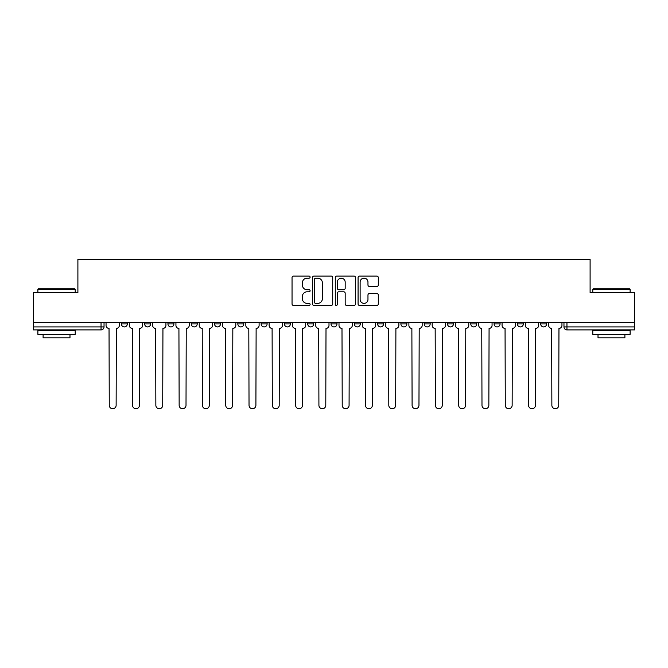<?xml version="1.0" encoding="UTF-8"?>
<svg xmlns="http://www.w3.org/2000/svg" width="668" height="668" viewBox="0 0 668 668"><rect width="100%" height="100%" fill="white"/><g stroke="black" fill="none" stroke-linecap="round" stroke-linejoin="round"><path stroke-width="1" d="M310.111 277.136A1.027 1.027 0 0 0 309.084 276.109L293.511 276.109A1.47 1.47 0 0 0 292.041 277.579L292.041 303.965A1.47 1.47 0 0 0 293.511 305.426L309.084 305.426A1.027 1.027 0 0 0 310.111 304.399A1.027 1.027 0 0 0 309.084 303.372L307.063 303.372A4.693 4.693 0 0 1 302.379 298.688L302.379 296.483A4.693 4.693 0 0 1 307.063 291.799L309.084 291.799A1.027 1.027 0 0 0 310.111 290.772A1.027 1.027 0 0 0 309.084 289.745L307.063 289.745A4.693 4.693 0 0 1 302.379 285.052L302.379 282.856A4.693 4.693 0 0 1 307.063 278.164L309.084 278.164A1.027 1.027 0 0 0 310.111 277.136M517.374 322.277L517.374 323.922L523.353 323.922A2.989 2.989 0 0 1 520.364 326.911A2.989 2.989 0 0 1 517.374 323.922L517.374 322.277M494.078 322.277L494.078 323.922L500.056 323.922A2.989 2.989 0 0 1 497.067 326.911A2.989 2.989 0 0 1 494.078 323.922L494.078 322.277M377.604 322.277L377.604 323.922L383.574 323.922A2.989 2.989 0 0 1 380.593 326.911A2.989 2.989 0 0 1 377.604 323.922L377.604 322.277M307.714 322.277L307.714 323.922L313.693 323.922A2.989 2.989 0 0 1 310.704 326.911A2.989 2.989 0 0 1 307.714 323.922L307.714 322.277M261.13 322.277L261.13 323.922L267.1 323.922A2.989 2.989 0 0 1 264.111 326.911A2.989 2.989 0 0 1 261.13 323.922L261.13 322.277M237.833 322.277L237.833 323.922L243.803 323.922A2.989 2.989 0 0 1 240.822 326.911A2.989 2.989 0 0 1 237.833 323.922L237.833 322.277M191.24 323.922L191.24 322.277L191.24 323.922A2.989 2.989 0 0 0 194.229 326.911A2.989 2.989 0 0 1 191.24 323.922L197.21 323.922A2.989 2.989 0 0 1 194.229 326.911M144.647 323.922L144.647 322.277L144.647 323.922A2.989 2.989 0 0 0 147.636 326.911A2.989 2.989 0 0 1 144.647 323.922L150.626 323.922A2.989 2.989 0 0 1 147.636 326.911A2.989 2.989 0 0 0 150.626 323.922L150.626 322.277L150.626 323.922M376.835 286.447A1.47 1.47 0 0 0 378.305 284.977L378.305 277.579A1.47 1.47 0 0 0 376.835 276.109L359.543 276.109A1.47 1.47 0 0 0 358.073 277.579L358.073 303.965A1.47 1.47 0 0 0 359.543 305.426L376.835 305.426A1.47 1.47 0 0 0 378.305 303.965L378.305 295.022A1.47 1.47 0 0 0 376.835 293.553L369.437 293.553A1.47 1.47 0 0 0 367.968 295.022L367.968 299.456A3.925 3.925 0 0 1 364.052 303.372A3.925 3.925 0 0 1 360.127 299.456L360.127 282.088A3.925 3.925 0 0 1 364.052 278.164A3.925 3.925 0 0 1 367.968 282.088L367.968 284.977A1.47 1.47 0 0 0 369.437 286.447L376.835 286.447M33.4 322.277L33.4 292.559L77.897 292.559L77.897 259.259L590.103 259.259L590.103 292.559L634.6 292.559L634.6 322.277L33.4 322.277L33.4 326.911L104.033 326.911L104.033 322.277L104.033 326.911A2.989 2.989 0 0 1 101.043 329.892L33.4 329.892L33.4 326.911M332.714 277.579A1.47 1.47 0 0 0 331.253 276.109L313.952 276.109A1.47 1.47 0 0 0 312.49 277.579L312.49 303.965A1.47 1.47 0 0 0 313.952 305.426L331.253 305.426A1.47 1.47 0 0 0 332.714 303.965L332.714 277.579M336.747 276.109L354.048 276.109A1.47 1.47 0 0 1 355.51 277.579L355.51 303.965A1.47 1.47 0 0 1 354.048 305.426L346.642 305.426A1.47 1.47 0 0 1 345.181 303.965L345.181 293.26A1.47 1.47 0 0 0 343.711 291.799L338.801 291.799A1.47 1.47 0 0 0 337.332 293.26L337.332 304.399A1.027 1.027 0 0 1 336.305 305.426A1.027 1.027 0 0 1 335.286 304.399L335.286 277.579A1.47 1.47 0 0 1 336.747 276.109M563.967 322.277L563.967 326.911L634.6 326.911L634.6 329.892L566.957 329.892A2.989 2.989 0 0 1 563.967 326.911M634.6 322.277L634.6 326.911M546.641 323.922L546.641 322.277L546.641 323.922A2.989 2.989 0 0 1 543.66 326.911A2.989 2.989 0 0 1 540.671 323.922L546.641 323.922A2.989 2.989 0 0 1 543.66 326.911M540.671 322.277L540.671 323.922M523.353 322.277L523.353 323.922M500.056 322.277L500.056 323.922M476.76 322.277L476.76 323.922A2.989 2.989 0 0 1 473.771 326.911A2.989 2.989 0 0 1 470.79 323.922L476.76 323.922M470.79 322.277L470.79 323.922M453.463 322.277L453.463 323.922A2.989 2.989 0 0 1 450.474 326.911A2.989 2.989 0 0 1 447.493 323.922L453.463 323.922A2.989 2.989 0 0 1 450.474 326.911M447.493 322.277L447.493 323.922M430.167 322.277L430.167 323.922A2.989 2.989 0 0 1 427.178 326.911A2.989 2.989 0 0 1 424.197 323.922A2.989 2.989 0 0 0 427.178 326.911M424.197 322.277L424.197 323.922L430.167 323.922M406.87 322.277L406.87 323.922A2.989 2.989 0 0 1 403.889 326.911A2.989 2.989 0 0 1 400.9 323.922A2.989 2.989 0 0 0 403.889 326.911M400.9 322.277L400.9 323.922L406.87 323.922M383.574 322.277L383.574 323.922A2.989 2.989 0 0 1 380.593 326.911M360.286 322.277L360.286 323.922A2.989 2.989 0 0 1 357.296 326.911A2.989 2.989 0 0 1 354.307 323.922L360.286 323.922M354.307 322.277L354.307 323.922M331.011 322.277L331.011 323.922L336.989 323.922L336.989 322.277L336.989 323.922A2.989 2.989 0 0 1 334 326.911A2.989 2.989 0 0 1 331.011 323.922A2.989 2.989 0 0 0 334 326.911M313.693 322.277L313.693 323.922M290.396 322.277L290.396 323.922A2.989 2.989 0 0 1 287.407 326.911A2.989 2.989 0 0 1 284.426 323.922L290.396 323.922L290.396 322.277M284.426 322.277L284.426 323.922M267.1 323.922L267.1 322.277L267.1 323.922A2.989 2.989 0 0 1 264.111 326.911M243.803 323.922L243.803 322.277L243.803 323.922A2.989 2.989 0 0 1 240.822 326.911M220.507 322.277L220.507 323.922A2.989 2.989 0 0 1 217.526 326.911A2.989 2.989 0 0 1 214.537 323.922A2.989 2.989 0 0 0 217.526 326.911A2.989 2.989 0 0 0 220.507 323.922L220.507 322.277M214.537 322.277L214.537 323.922L220.507 323.922M197.21 322.277L197.21 323.922M173.922 322.277L173.922 323.922A2.989 2.989 0 0 1 170.933 326.911A2.989 2.989 0 0 1 167.944 323.922A2.989 2.989 0 0 0 170.933 326.911M167.944 322.277L167.944 323.922L173.922 323.922M127.329 322.277L127.329 323.922A2.989 2.989 0 0 1 124.34 326.911A2.989 2.989 0 0 1 121.359 323.922A2.989 2.989 0 0 0 124.34 326.911A2.989 2.989 0 0 0 127.329 323.922L127.329 322.277M121.359 322.277L121.359 323.922L127.329 323.922M101.043 322.277L101.043 329.892A2.989 2.989 0 0 0 104.033 326.911M315.572 278.164A1.027 1.027 0 0 0 314.544 279.191L314.544 302.345A1.027 1.027 0 0 0 315.572 303.372L317.692 303.372A4.693 4.693 0 0 0 322.385 298.688L322.385 282.856A4.693 4.693 0 0 0 317.692 278.164L315.572 278.164M345.181 282.155A3.925 3.925 0 0 0 341.256 278.239A3.925 3.925 0 0 0 337.332 282.155L337.332 288.275A1.47 1.47 0 0 0 338.801 289.745L343.711 289.745A1.47 1.47 0 0 0 345.181 288.275L345.181 282.155M106.045 322.277L106.045 325.416A2.989 2.989 0 0 0 109.034 328.397L109.26 405.301A3.432 3.432 0 0 0 112.692 408.741A3.432 3.432 0 0 0 116.132 405.301L116.349 328.397A2.989 2.989 0 0 0 119.338 325.416L119.338 322.277M129.341 322.277L129.341 325.416A2.989 2.989 0 0 0 132.331 328.397L132.556 405.301A3.432 3.432 0 0 0 135.988 408.741A3.432 3.432 0 0 0 139.42 405.301L139.645 328.397A2.989 2.989 0 0 0 142.635 325.416L142.635 322.277M152.638 322.277L152.638 325.416A2.989 2.989 0 0 0 155.627 328.397L155.853 405.301A3.432 3.432 0 0 0 159.285 408.741A3.432 3.432 0 0 0 162.716 405.301L162.942 328.397A2.989 2.989 0 0 0 165.931 325.416L165.931 322.277M37.884 289.277L38.326 288.826L74.766 288.826L75.208 289.277L37.884 289.277L37.884 292.559M75.208 334.376L37.884 334.376L37.884 330.643L75.208 330.643L75.208 334.376M69.99 334.376L69.99 337.808L43.103 337.808L43.103 334.376M592.792 289.277L593.234 288.826L629.673 288.826L630.116 289.277L592.792 289.277L592.792 292.559M630.116 334.376L592.792 334.376L592.792 330.643L630.116 330.643L630.116 334.376M624.897 334.376L624.897 337.808L598.01 337.808L598.01 334.376M175.934 322.277L175.934 325.416A2.989 2.989 0 0 0 178.924 328.397L179.149 405.301A3.432 3.432 0 0 0 182.581 408.741A3.432 3.432 0 0 0 186.013 405.301L186.238 328.397A2.989 2.989 0 0 0 189.228 325.416L189.228 322.277M199.231 322.277L199.231 325.416A2.989 2.989 0 0 0 202.22 328.397L202.437 405.301A3.432 3.432 0 0 0 205.878 408.741A3.432 3.432 0 0 0 209.309 405.301L209.535 328.397A2.989 2.989 0 0 0 212.524 325.416L212.524 322.277M222.528 322.277L222.528 325.416A2.989 2.989 0 0 0 225.508 328.397L225.734 405.301A3.432 3.432 0 0 0 229.174 408.741A3.432 3.432 0 0 0 232.606 405.301L232.831 328.397A2.989 2.989 0 0 0 235.812 325.416L235.812 322.277M245.824 322.277L245.824 325.416A2.989 2.989 0 0 0 248.805 328.397L249.03 405.301A3.432 3.432 0 0 0 252.462 408.741A3.432 3.432 0 0 0 255.902 405.301L256.128 328.397A2.989 2.989 0 0 0 259.109 325.416L259.109 322.277M269.12 322.277L269.12 325.416A2.989 2.989 0 0 0 272.101 328.397L272.327 405.301A3.432 3.432 0 0 0 275.759 408.741A3.432 3.432 0 0 0 279.199 405.301L279.416 328.397A2.989 2.989 0 0 0 282.405 325.416L282.405 322.277M292.409 322.277L292.409 325.416A2.989 2.989 0 0 0 295.398 328.397L295.623 405.301A3.432 3.432 0 0 0 299.055 408.741A3.432 3.432 0 0 0 302.495 405.301L302.713 328.397A2.989 2.989 0 0 0 305.702 325.416L305.702 322.277M315.705 322.277L315.705 325.416A2.989 2.989 0 0 0 318.694 328.397L318.92 405.301A3.432 3.432 0 0 0 322.352 408.741A3.432 3.432 0 0 0 325.784 405.301L326.009 328.397A2.989 2.989 0 0 0 328.998 325.416L328.998 322.277M339.002 322.277L339.002 325.416A2.989 2.989 0 0 0 341.991 328.397L342.216 405.301A3.432 3.432 0 0 0 345.648 408.741A3.432 3.432 0 0 0 349.08 405.301L349.306 328.397A2.989 2.989 0 0 0 352.295 325.416L352.295 322.277M362.298 322.277L362.298 325.416A2.989 2.989 0 0 0 365.287 328.397L365.505 405.301A3.432 3.432 0 0 0 368.945 408.741A3.432 3.432 0 0 0 372.377 405.301L372.602 328.397A2.989 2.989 0 0 0 375.591 325.416L375.591 322.277M385.595 322.277L385.595 325.416A2.989 2.989 0 0 0 388.584 328.397L388.801 405.301A3.432 3.432 0 0 0 392.241 408.741A3.432 3.432 0 0 0 395.673 405.301L395.899 328.397A2.989 2.989 0 0 0 398.879 325.416L398.879 322.277M408.891 322.277L408.891 325.416A2.989 2.989 0 0 0 411.872 328.397L412.098 405.301A3.432 3.432 0 0 0 415.538 408.741A3.432 3.432 0 0 0 418.97 405.301L419.195 328.397A2.989 2.989 0 0 0 422.176 325.416L422.176 322.277M432.188 322.277L432.188 325.416A2.989 2.989 0 0 0 435.169 328.397L435.394 405.301A3.432 3.432 0 0 0 438.826 408.741A3.432 3.432 0 0 0 442.266 405.301L442.492 328.397A2.989 2.989 0 0 0 445.472 325.416L445.472 322.277M455.476 322.277L455.476 325.416A2.989 2.989 0 0 0 458.465 328.397L458.691 405.301A3.432 3.432 0 0 0 462.122 408.741A3.432 3.432 0 0 0 465.563 405.301L465.78 328.397A2.989 2.989 0 0 0 468.769 325.416L468.769 322.277M478.772 322.277L478.772 325.416A2.989 2.989 0 0 0 481.762 328.397L481.987 405.301A3.432 3.432 0 0 0 485.419 408.741A3.432 3.432 0 0 0 488.851 405.301L489.076 328.397A2.989 2.989 0 0 0 492.065 325.416L492.065 322.277M502.069 322.277L502.069 325.416A2.989 2.989 0 0 0 505.058 328.397L505.284 405.301A3.432 3.432 0 0 0 508.715 408.741A3.432 3.432 0 0 0 512.147 405.301L512.373 328.397A2.989 2.989 0 0 0 515.362 325.416L515.362 322.277M525.365 322.277L525.365 325.416A2.989 2.989 0 0 0 528.355 328.397L528.58 405.301A3.432 3.432 0 0 0 532.012 408.741A3.432 3.432 0 0 0 535.444 405.301L535.669 328.397A2.989 2.989 0 0 0 538.659 325.416L538.659 322.277M548.662 322.277L548.662 325.416A2.989 2.989 0 0 0 551.651 328.397L551.868 405.301A3.432 3.432 0 0 0 555.308 408.741A3.432 3.432 0 0 0 558.74 405.301L558.966 328.397A2.989 2.989 0 0 0 561.955 325.416L561.955 322.277M566.957 322.277L566.957 329.892M75.208 292.559L75.208 289.277M66.7 330.643L66.7 329.892M46.393 330.643L46.393 329.892M630.116 292.559L630.116 289.277M621.607 330.643L621.607 329.892M601.3 330.643L601.3 329.892"/></g></svg>
